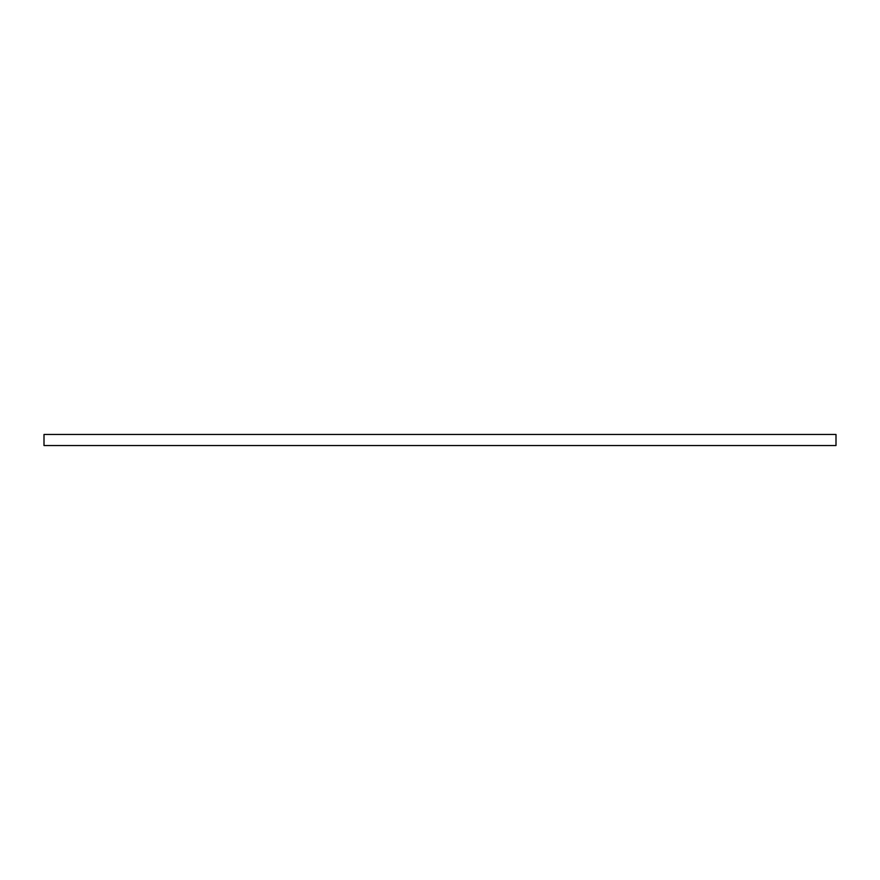 <?xml version="1.0" encoding="UTF-8"?>
<svg xmlns="http://www.w3.org/2000/svg" width="880" height="880" viewBox="0 0 880 880"><rect width="100%" height="100%" fill="white"/><g stroke="black" fill="none" stroke-linecap="round" stroke-linejoin="round"><path stroke-width="1.32" d="M44 445.533L44 434.467L836 434.467L836 445.533L44 445.533"/></g></svg>
